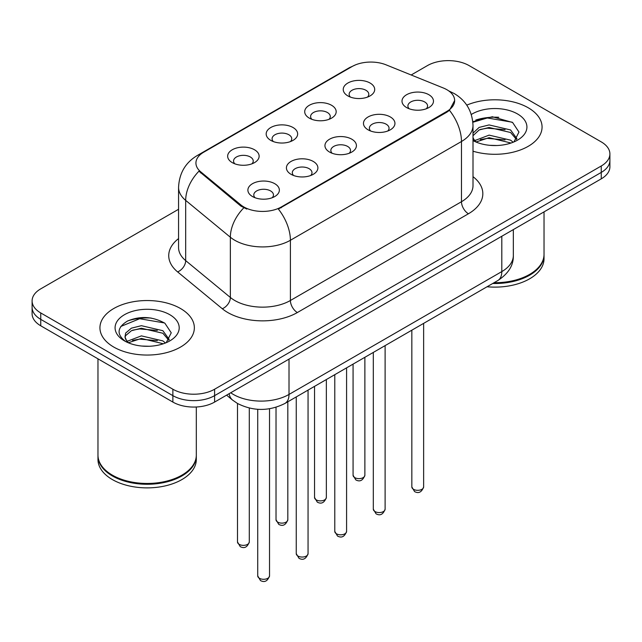 <?xml version="1.0" encoding="UTF-8"?>
<svg xmlns="http://www.w3.org/2000/svg" width="642" height="642" viewBox="0 0 642 642"><rect width="100%" height="100%" fill="white"/><g stroke="black" fill="none" stroke-linecap="round" stroke-linejoin="round"><path stroke-width="0.96" d="M309.316 118.128L309.316 118.128A15.737 9.084 180 0 1 309.316 105.28A15.737 9.084 180 0 1 331.569 105.28A15.737 9.084 180 0 1 331.569 118.128A15.737 9.084 180 0 1 309.316 118.128M328.993 119.332A9.839 5.682 0 0 0 330.277 116.523A9.839 5.682 0 0 0 327.396 112.51A9.839 5.682 0 0 0 316.683 111.275A9.839 5.682 0 0 0 310.608 116.523A9.839 5.682 0 0 0 311.9 119.332M270.788 140.373L270.788 140.373A15.737 9.084 180 0 1 270.788 127.525A15.737 9.084 180 0 1 293.041 127.525A15.737 9.084 180 0 1 293.041 140.373A15.737 9.084 180 0 1 270.788 140.373M290.465 141.577A9.839 5.682 0 0 0 291.749 138.768A9.839 5.682 0 0 0 288.868 134.756A9.839 5.682 0 0 0 278.155 133.52A9.839 5.682 0 0 0 272.08 138.768A9.839 5.682 0 0 0 273.372 141.577M232.26 162.619L232.26 162.619A15.737 9.084 180 0 1 232.26 149.771A15.737 9.084 180 0 1 254.521 149.771A15.737 9.084 180 0 1 254.521 162.619A15.737 9.084 180 0 1 232.26 162.619M251.937 163.822A9.839 5.682 0 0 0 253.229 161.014A9.839 5.682 0 0 0 250.348 156.993A9.839 5.682 0 0 0 239.627 155.765A9.839 5.682 0 0 0 233.552 161.014A9.839 5.682 0 0 0 234.844 163.822M347.844 95.891L347.844 95.891A15.737 9.084 180 0 1 347.844 83.043A15.737 9.084 180 0 1 370.097 83.043A15.737 9.084 180 0 1 370.097 95.891A15.737 9.084 180 0 1 347.844 95.891M367.513 97.094A9.839 5.682 0 0 0 368.805 94.278A9.839 5.682 0 0 0 365.924 90.265A9.839 5.682 0 0 0 355.211 89.037A9.839 5.682 0 0 0 349.136 94.278A9.839 5.682 0 0 0 350.428 97.094M368.083 129.812L368.083 129.812A15.737 9.084 180 0 1 368.083 116.964A15.737 9.084 180 0 1 390.336 116.964A15.737 9.084 180 0 1 390.336 129.812A15.737 9.084 180 0 1 368.083 129.812M387.752 131.016A9.839 5.682 0 0 0 389.044 128.207A9.839 5.682 0 0 0 386.163 124.195A9.839 5.682 0 0 0 375.442 122.959A9.839 5.682 0 0 0 369.375 128.207A9.839 5.682 0 0 0 370.659 131.016M329.555 152.058L329.555 152.058A15.737 9.084 180 0 1 329.555 139.21A15.737 9.084 180 0 1 351.808 139.21A15.737 9.084 180 0 1 351.808 152.058A15.737 9.084 180 0 1 329.555 152.058M349.224 153.261A9.839 5.682 0 0 0 350.516 150.453A9.839 5.682 0 0 0 347.635 146.432A9.839 5.682 0 0 0 336.914 145.204A9.839 5.682 0 0 0 330.847 150.453A9.839 5.682 0 0 0 332.139 153.261M291.027 174.303L291.027 174.303A15.737 9.084 180 0 1 291.027 161.455A15.737 9.084 180 0 1 313.28 161.455A15.737 9.084 180 0 1 313.28 174.303A15.737 9.084 180 0 1 291.027 174.303M310.696 175.507A9.839 5.682 0 0 0 311.988 172.698A9.839 5.682 0 0 0 309.107 168.677A9.839 5.682 0 0 0 298.394 167.45A9.839 5.682 0 0 0 292.319 172.698A9.839 5.682 0 0 0 293.611 175.507M252.499 196.54L252.499 196.54A15.737 9.084 180 0 1 252.499 183.692A15.737 9.084 180 0 1 274.752 183.692A15.737 9.084 180 0 1 274.752 196.54A15.737 9.084 180 0 1 252.499 196.54M272.176 197.752A9.839 5.682 0 0 0 273.46 194.935A9.839 5.682 0 0 0 270.579 190.923A9.839 5.682 0 0 0 259.866 189.695A9.839 5.682 0 0 0 253.791 194.935A9.839 5.682 0 0 0 255.083 197.752M406.611 107.567L406.611 107.567A15.737 9.084 180 0 1 406.611 94.719A15.737 9.084 180 0 1 428.864 94.719A15.737 9.084 180 0 1 428.864 107.567A15.737 9.084 180 0 1 406.611 107.567M426.28 108.779A9.839 5.682 0 0 0 427.572 105.962A9.839 5.682 0 0 0 424.691 101.95A9.839 5.682 0 0 0 413.97 100.722A9.839 5.682 0 0 0 407.903 105.962A9.839 5.682 0 0 0 409.187 108.779M443.325 87.986A26.555 15.328 180 0 1 446.872 89.703A26.555 15.328 180 0 1 454.648 100.545A26.555 15.328 180 0 1 446.872 111.387L281.357 206.941A26.555 15.328 180 0 1 240.83 204.894L200.737 171.831A26.555 15.328 180 0 1 195.93 163.044A26.555 15.328 180 0 1 203.715 152.202L352.057 66.551A26.555 15.328 180 0 1 386.067 64.834L443.325 87.986M528.238 107.776A47.211 27.253 0 0 0 466.766 105.144A47.211 27.253 0 0 1 528.238 107.776A47.211 27.253 0 0 1 542.065 127.044A47.211 27.253 0 0 0 528.238 107.776M180.522 308.521A47.211 27.253 0 0 0 129.074 302.615A47.211 27.253 0 0 0 99.935 327.797A47.211 27.253 0 0 0 113.762 347.065A47.211 27.253 0 0 0 165.211 352.98A47.211 27.253 0 0 0 194.349 327.797A47.211 27.253 0 0 0 180.522 308.521A47.211 27.253 0 0 0 129.074 302.615A47.211 27.253 0 0 0 99.935 327.797A47.211 27.253 0 0 0 113.762 347.065A47.211 27.253 0 0 0 165.211 352.98A47.211 27.253 0 0 0 194.349 327.797A47.211 27.253 0 0 0 180.522 308.521M454.648 100.545L449.448 110.304L446.872 112.173L278.371 209.075A34.419 19.87 60 0 1 290.401 240.268A39.339 22.711 180 0 1 234.763 240.268A39.339 22.711 180 0 1 230.358 237.235L185.682 200.392A39.339 22.711 180 0 1 178.564 187.368L178.564 247.595A39.339 22.711 0 0 0 185.682 260.62L230.358 297.463A39.339 22.711 0 0 0 234.763 300.496A39.339 22.711 0 0 0 290.401 300.496L461.478 201.724A39.339 22.711 0 0 0 473.002 185.666L473.002 125.439A39.339 22.711 180 0 1 461.478 141.497A34.419 19.87 -120 0 0 449.448 110.304M178.564 209.276L40.743 288.852A29.508 17.037 0 0 0 32.1 300.897L32.1 313.745A29.508 17.037 0 0 0 40.743 325.791L172.875 402.077L172.875 395.649A29.508 17.037 0 0 0 214.597 395.649L601.257 172.417A29.508 17.037 0 0 0 609.9 160.372A29.508 17.037 0 0 1 601.257 172.417L214.597 395.649A29.508 17.037 0 0 1 172.875 395.649L40.743 319.363L172.875 395.649L172.875 389.229A29.508 17.037 0 0 0 214.597 389.229L601.257 165.989A29.508 17.037 0 0 0 609.9 153.944A29.508 17.037 0 0 0 601.257 141.898L469.125 65.612A29.508 17.037 0 0 0 427.403 65.612L411.169 74.986M32.1 307.317A29.508 17.037 0 0 0 40.743 319.363A29.508 17.037 0 0 1 32.1 307.317M246.793 209.075L240.83 206.058L198.948 171.189A34.419 23.024 129.5 0 0 185.682 200.392L185.682 260.62A9.839 6.58 -50.5 0 1 177.625 271.911A49.177 28.392 180 0 1 178.564 238.591M473.002 151.199A47.211 27.253 0 0 0 542.065 127.044A47.211 27.253 0 0 1 473.002 151.199M32.1 300.897A29.508 17.037 0 0 0 40.743 312.943L172.875 389.229M151.079 318.047A39.339 22.711 0 0 0 128.055 320.783M498.794 117.293A39.339 22.711 0 0 0 475.77 120.038M172.875 402.077A29.508 17.037 0 0 0 214.597 402.077L601.257 178.837A29.508 17.037 0 0 0 609.9 166.792L609.9 153.944M494.067 282.713A49.177 28.392 0 0 0 529.626 274.399A49.177 28.392 0 0 0 544.031 254.32L544.031 211.876M493.867 282.825A48.68 28.104 0 0 0 529.281 274.599A48.68 28.104 0 0 0 529.457 274.495M492.719 283.491A49.177 28.392 0 0 0 544.031 255.123A49.177 28.392 0 0 0 544.031 254.722M487.037 286.765A49.177 28.392 0 0 0 544.031 258.742L544.031 255.123M489.485 145.301L496.98 145.517M474.783 140.59L489.1 135.133L510.575 140.149L513.183 142.243M476.099 141.97L489.1 137.677L511.048 143.03M473.002 137.42A22.229 12.832 0 0 0 476.3 142.147M473.002 133.167L479.133 127.405L489.1 124.933L510.575 129.957L516.962 138.776M473.002 135.719L479.133 129.957L489.1 127.485L510.575 132.501L516.465 139.442M473.002 140.59A32.068 18.514 0 0 0 517.532 140.133A32.068 18.514 0 0 0 517.532 113.955A32.068 18.514 0 0 0 471.3 114.485M513.937 141.922L518.961 132.059L512.605 122.486L492.35 116.748L472.801 121.675M475.008 141.585L473.002 139.226M472.857 122.261L487.35 117.976L512.172 122.197M480.288 129.451L487.35 128.175L505.069 129.692M480.288 139.651L487.35 138.375L505.069 139.892M474.655 140.438L475.2 140.181M181.742 475.249A48.68 28.104 0 0 1 181.566 475.353A48.68 28.104 0 0 1 112.719 475.353L112.374 475.152A49.177 28.392 0 0 0 181.911 475.152A49.177 28.392 0 0 0 196.316 455.074L196.316 406.996M97.969 455.475A49.177 28.392 0 0 0 97.969 455.876A49.177 28.392 0 0 0 112.374 475.955A49.177 28.392 0 0 0 165.957 482.11A49.177 28.392 0 0 0 196.316 455.876A49.177 28.392 0 0 0 196.316 455.475M97.969 455.876L97.969 459.487A49.177 28.392 0 0 0 112.374 479.566A49.177 28.392 0 0 0 165.957 485.721A49.177 28.392 0 0 0 196.316 459.487L196.316 455.876M141.77 346.046L149.265 346.271M127.068 341.343L141.384 335.878L162.867 340.902L165.467 342.988M128.384 342.716L141.384 338.43L163.333 343.775M127.293 342.338L124.997 336.954A22.229 12.832 0 0 0 128.585 342.892M124.997 336.954L125.663 333.062L131.425 328.158L141.384 325.687L162.867 330.702L169.247 339.53M125.054 337.267L125.663 335.606L131.425 330.702L141.384 328.231L162.867 333.254L168.75 340.188M166.222 342.676L171.245 332.813L164.89 323.239C152.708 316.45 140.229 315.728 127.469 321.064C117.005 327.532 116.346 334.322 125.495 341.44L125.607 341.512M169.817 314.708A32.068 18.514 0 0 0 124.468 314.708A32.068 18.514 0 0 0 124.468 340.886A32.068 18.514 0 0 0 169.817 340.886A32.068 18.514 0 0 0 169.817 314.708M97.969 358.83L97.969 455.074A49.177 28.392 0 0 0 112.374 475.152L112.719 475.353M120.808 326.457L139.635 318.729L164.456 322.942M132.573 330.205L139.635 328.921L157.354 330.445M132.573 340.404L139.635 339.12L157.354 340.645M126.939 341.183L127.485 340.926M281.357 206.941L281.357 207.735M240.83 204.894L240.83 206.058M200.737 171.831L200.737 172.995M446.872 111.387L446.872 112.173M297.358 312.542A9.839 5.682 60 0 1 290.401 300.496L290.401 240.268L461.478 141.497L461.478 201.724A9.839 5.682 60 0 0 468.427 213.77L297.358 312.542A49.177 28.392 180 0 1 227.814 312.542A49.177 28.392 180 0 1 222.301 308.746L177.625 271.911M473.002 125.439C472.335 111.291 466.116 100.69 454.351 93.62L449.384 91.196A34.419 16.122 112 0 0 448.918 91.028M200.785 154.208A34.419 19.87 -120 0 0 197.214 155.549C185.45 162.619 179.23 173.22 178.564 187.368M197.214 155.549L349.16 67.827A34.419 19.87 60 0 1 351.768 66.72M243.767 207.88A34.419 23.024 129.5 0 0 230.358 237.235L230.358 297.463A9.839 6.58 -50.5 0 1 222.301 308.746M473.002 176.662A49.177 28.392 180 0 1 468.427 213.77M214.597 389.229L214.597 402.077M601.257 165.989L601.257 178.837M40.743 312.943L40.743 325.791M230.735 392.76A39.339 22.711 0 0 0 233.375 394.445A39.339 22.711 0 0 0 289.012 394.445L501.811 271.59A39.339 22.711 0 0 0 513.335 255.524C513.624 265.29 508.424 273.644 497.735 280.594L284.936 403.449A19.669 11.355 60 0 0 289.012 394.445L289.012 359.111M501.811 236.256L501.811 271.59A19.669 11.355 60 0 1 497.735 280.594M229.138 393.682A19.669 13.153 129.5 0 0 232.565 400.078L226.594 395.151M423.632 486.917C421.69 492.221 418.672 493.778 414.58 491.579L411.835 486.917A5.898 3.411 0 0 0 413.56 489.324A5.898 3.411 0 0 0 419.996 490.063A5.898 3.411 0 0 0 423.632 486.917L423.632 323.375M354.801 477.64A5.898 3.411 0 0 0 361.229 478.378A5.898 3.411 0 0 0 364.873 475.232C362.931 480.537 359.913 482.094 355.812 479.895L353.068 475.232A5.898 3.411 0 0 0 354.801 477.64M385.112 509.162C383.162 514.467 380.144 516.024 376.052 513.817L373.307 509.162A5.898 3.411 0 0 0 375.032 511.57A5.898 3.411 0 0 0 381.468 512.308A5.898 3.411 0 0 0 385.112 509.162L385.112 345.621M346.584 531.399C344.642 536.712 341.616 538.261 337.523 536.062L334.779 531.399A5.898 3.411 0 0 0 336.504 533.815A5.898 3.411 0 0 0 342.94 534.553A5.898 3.411 0 0 0 346.584 531.399L346.584 367.858M308.056 553.645C306.114 558.949 303.096 560.506 299.003 558.307L296.251 553.645A5.898 3.411 0 0 0 297.984 556.052A5.898 3.411 0 0 0 304.412 556.791A5.898 3.411 0 0 0 308.056 553.645L308.056 390.103M269.528 575.89C267.586 581.195 264.568 582.751 260.475 580.553L257.723 575.89A5.898 3.411 0 0 0 259.456 578.298A5.898 3.411 0 0 0 265.884 579.036A5.898 3.411 0 0 0 269.528 575.89L269.528 408.753M316.273 499.885A5.898 3.411 0 0 0 322.701 500.624A5.898 3.411 0 0 0 326.345 497.478C324.403 502.782 321.385 504.339 317.292 502.132L314.54 497.478A5.898 3.411 0 0 0 316.273 499.885M277.745 522.131A5.898 3.411 0 0 0 284.173 522.869A5.898 3.411 0 0 0 287.817 519.715C285.875 525.028 282.857 526.576 278.764 524.378L276.02 519.715A5.898 3.411 0 0 0 277.745 522.131M239.217 544.368A5.898 3.411 0 0 0 245.645 545.106A5.898 3.411 0 0 0 249.289 541.96C247.347 547.273 244.329 548.822 240.236 546.623L237.492 541.96A5.898 3.411 0 0 0 239.217 544.368M349.16 67.827L355.475 64.89M449.384 91.196L448.862 90.987M284.936 403.449C269.11 411.402 253.277 411.402 237.452 403.449L232.565 400.078M513.335 255.524L513.335 229.603M411.835 486.917L411.835 330.189M364.873 475.232L364.873 357.297M353.068 475.232L353.068 364.118M373.307 509.162L373.307 352.434M334.779 531.399L334.779 374.671M296.251 553.645L296.251 396.917M257.723 575.89L257.723 409.299M326.345 497.478L326.345 379.542M314.54 497.478L314.54 386.356M287.817 519.715L287.817 401.788M276.02 519.715L276.02 407.277M249.289 541.96L249.289 408.055M237.492 541.96L237.492 403.473"/></g></svg>

